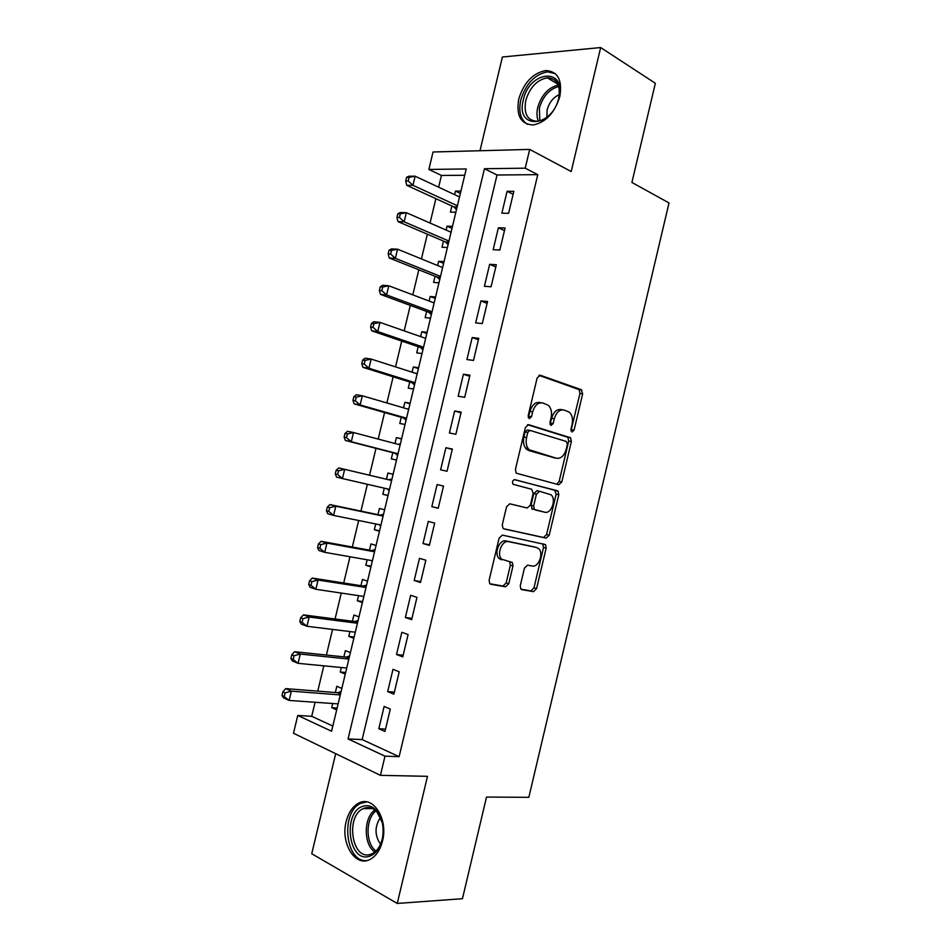 <?xml version="1.0" encoding="UTF-8"?>
<svg xmlns="http://www.w3.org/2000/svg" width="951" height="951" viewBox="0 0 951 951"><rect width="100%" height="100%" fill="white"/><g stroke="black" fill="none" stroke-linecap="round" stroke-linejoin="round"><path stroke-width="1.43" d="M571.955 432.063L574.059 430.161L582.654 393.857L581.263 389.672L540.334 375.265L537.137 377.975L528.185 415.67L529.255 418.678L531.514 416.728L532.667 411.854C534.759 405.138 538.159 402.19 542.866 403.01L548.37 405.328C551.235 408.252 552.139 412.389 551.093 417.751L549.951 422.553L550.986 425.489L553.161 423.564L554.302 418.773C556.347 412.175 559.64 409.263 564.181 410.047L569.447 412.247C572.24 415.088 573.12 419.153 572.074 424.467L570.969 429.186L571.955 432.063M570.945 430.767L579.967 393.464L579.111 389.601L538.955 375.36M528.233 417.537L529.98 411.414L532.667 411.854M549.963 424.265L551.616 418.333L554.302 418.773M382.504 841.041C388.388 819.013 373.065 795.202 358.907 803.048C352.773 806.21 348.541 812.368 346.188 821.521C340.28 843.085 355.365 867.752 370.165 859.359C376.085 856.138 380.198 850.028 382.504 841.041M559.842 96.443C562.481 79.908 557.773 71.277 545.696 70.552C532.81 73.12 523.823 82.63 518.747 99.082C516.001 115.808 520.886 124.426 533.404 124.95C545.957 122.227 554.766 112.729 559.842 96.443M520.256 585.745L520.875 589.144L521.778 589.632L533.475 591.665L536.578 588.621L546.171 548.097L545.517 544.614L502.39 535.104L499.109 538.147L489.111 580.253L489.741 583.7L490.728 584.247L505.552 586.815L508.773 583.712L512.981 565.976L512.339 562.493L501.688 559.212C496.279 554.35 502.092 539.752 508.654 541.654L536.542 547.514L538.741 548.727C543.996 553.292 538.528 567.723 532.156 566.023L527.579 565.132L524.429 568.163L520.256 585.745M385 756.176L380.436 775.338L293.49 733.245L297.758 715.461L331.578 731.236L466.228 168.957L428.865 169.444L433.05 151.994L529.683 149.414L525.214 168.184L484.439 168.719L348.066 738.939L385 756.176L399.123 756.663L537.767 174.663L525.214 168.184M529.683 149.414L571.206 171.537L600.663 47.55L655.358 83.284L631.904 182.461L669.017 202.932L528.839 797.318L486.508 797.069L462.459 898.707L397.256 903.45L427.475 776.325L380.436 775.338M558.772 484.748L561.827 481.919L571.373 441.526L570.588 437.781L528.601 424.669L525.38 427.486L515.43 469.425L516.191 473.17L558.772 484.748M558.784 494.758L549.214 535.223L546.136 538.159L503.875 528.875L502.984 528.376L502.283 524.786L506.55 506.788L509.819 503.816L527.223 508L530.396 505.064L533.178 493.355L531.668 489.254L513.041 484.297C511.983 481.8 512.565 480.255 514.788 479.649L558.059 491.156L558.784 494.758L556.133 494.175L546.575 534.557L549.214 535.223M335.691 753.668L311.738 853.736L397.256 903.45M600.663 47.55L502.401 57.001L479.97 150.745M332.707 703.514L331.709 707.687L337.13 708.055M341.837 688.405L336.832 686.277L335.346 692.518M341.326 667.519L340.256 672.012L345.641 672.512M350.408 652.612L345.379 650.627L343.882 656.868M349.944 631.559L348.791 636.385L354.141 637.015M358.979 616.842L353.903 615.024L352.417 621.253M358.551 595.647L357.314 600.794L362.64 601.567M367.526 581.132L362.426 579.456L360.94 585.673M367.145 559.782L365.838 565.239L371.116 566.154M376.073 545.458L370.938 543.936L369.452 550.154M375.728 523.953L374.337 529.743L379.592 530.777M384.608 509.831L379.437 508.452L377.951 514.657M384.299 488.172L382.837 494.282L388.044 495.447M387.925 473.027L393.12 474.276L387.925 473.027L386.439 479.221M394.998 443.511L396.401 437.626L401.56 439.017M392.799 452.664L391.313 458.858L396.531 460.022M403.545 407.824L404.876 402.285L409.988 403.806M401.274 417.299L399.789 423.48L405.043 424.491M412.08 372.198L413.328 366.979L418.416 368.631M409.738 381.981L408.252 388.151L413.53 389.007M420.604 336.595L421.78 331.709L426.833 333.492M418.19 346.699L416.716 352.869L422.018 353.57M429.127 301.051L430.221 296.486L435.237 298.412M426.63 311.452L425.156 317.622L430.494 318.181M437.626 265.543L438.649 261.311L443.63 263.356M435.059 276.254L433.585 282.411L438.97 282.827M446.126 230.071L447.065 226.172L452.01 228.359M443.487 241.102L442.013 247.248L447.422 247.51M508.583 213.321L513.837 191.317L507.097 191.294L501.866 213.179L508.583 213.321M499.834 250.03L505.088 228.002L498.383 227.788L493.153 249.709L499.834 250.03M491.061 286.786L496.327 264.723L489.658 264.33L484.416 286.275L491.061 286.786M482.288 323.578L487.554 301.491L480.921 300.92L475.678 322.888L482.288 323.578M473.491 360.429L478.769 338.318L472.183 337.546L466.929 359.549L473.491 360.429M464.694 397.316L469.972 375.181L463.422 374.23L458.168 396.258L464.694 397.316M455.874 434.262L461.164 412.092L454.661 410.963L449.395 433.014L455.874 434.262M447.053 471.244L452.355 449.05L445.888 447.731L440.61 469.818L447.053 471.244M438.221 508.286L443.523 486.056L437.103 484.546L431.825 506.669L438.221 508.286M429.376 545.363L434.678 523.109L428.295 521.41L423.017 543.556L429.376 545.363M420.52 582.487L425.834 560.21L419.486 558.332L414.196 580.502L420.52 582.487M411.652 619.66L416.966 597.359L410.666 595.29L405.364 617.484L411.652 619.66M402.772 656.891L408.098 634.543L401.833 632.296L396.531 654.514L402.772 656.891M393.88 694.159L399.218 671.786L392.989 669.338L387.675 691.603L393.88 694.159M537.767 174.663L497.028 174.996L362.141 739.581L399.123 756.663M384.133 706.438L378.819 728.728L384.977 731.474L390.314 709.077L384.133 706.438M464.718 175.257L441.454 175.448L438.637 187.192M435.879 198.664L430.042 223.033M427.356 234.196L421.424 258.934M418.82 269.787L412.805 294.869M410.285 305.402L404.175 330.853M401.726 341.076L395.533 366.884M393.155 376.786L386.879 402.951M384.584 412.544L378.213 439.077M375.99 448.337L369.547 475.215M367.371 484.285L360.94 511.091M358.682 520.506L352.322 547.015M349.992 556.763L343.703 582.975M341.278 593.067L335.061 618.994M332.553 629.431L326.407 655.037M323.827 665.819L317.753 691.139M315.09 702.266L311.714 716.305L332.826 726.053M460.926 191.103L455.47 191.08L454.614 194.658M451.891 205.998L450.429 212.132L455.862 212.239M447.065 226.172L452.486 226.35M438.649 261.311L444.034 261.632M430.221 296.486L435.582 296.962M421.78 331.709L427.106 332.327M413.328 366.979L418.63 367.74M404.876 402.285L410.143 403.2M396.401 437.626L401.631 438.696M382.837 494.282L388.008 495.59M374.337 529.743L379.485 531.205M365.838 565.239L370.949 566.855M357.314 600.794L362.402 602.554M348.791 636.385L353.843 638.299M340.256 672.012L345.272 674.081M331.709 707.687L336.69 709.91M311.714 716.305L297.758 715.461M441.454 175.448L428.865 169.444M497.028 174.996L484.439 168.719M362.141 739.581L348.066 738.939M455.47 191.08L460.379 193.398M507.097 191.294L513.136 194.254M498.383 227.788L504.47 230.57M489.658 264.33L495.792 266.934M480.921 300.92L487.114 303.357M472.183 337.546L478.412 339.816M463.422 374.23L469.699 376.311M454.661 410.963L460.985 412.865M445.888 447.731L452.248 449.454M431.825 506.669L438.268 508.107M437.103 484.546L443.511 486.104M423.017 543.556L429.507 544.828M414.196 580.502L420.734 581.584M405.364 617.484L411.949 618.388M396.531 654.514L403.165 655.251M387.675 691.603L394.356 692.15M378.819 728.728L385.547 729.096M562.6 409.786L561.494 409.608C556.953 408.835 553.66 411.735 551.616 418.333M541.167 402.737L540.18 402.582C535.472 401.762 532.073 404.71 529.98 411.414M556.763 484.214L559.164 481.361L568.71 441.05L567.913 437.305L527.52 424.693M567.378 444.355L566.38 441.478L530.04 430.423L527.793 432.396L526.569 437.531C525.534 442.774 526.39 446.827 529.136 449.716L556.406 458.239C560.935 458.822 564.205 455.85 566.202 449.324L567.378 444.355M529.766 430.375L527.365 429.947L525.107 431.909L527.793 432.396M554.588 457.883L528.792 450.536L526.462 449.193C523.716 446.316 522.86 442.263 523.894 437.044L525.107 431.909M503.341 528.673L543.508 537.481L546.575 534.557M509.629 503.78L527.223 508M514.265 479.625L557.357 490.752M544.768 512.22C551.211 514.253 556.608 499.406 551.105 494.841L539.574 491.287L536.435 494.175L533.666 505.861L534.367 509.463L544.768 512.22L535.163 509.914M539.574 491.287L536.923 490.692L533.784 493.581L536.435 494.175M532.512 509.284L531.015 505.243L533.784 493.581M556.133 494.175L554.695 490.169M534.319 546.92L536.542 547.514M501.534 559.854L499.061 558.475C493.652 553.625 499.465 539.051 506.015 540.953L533.915 546.813M489.789 583.748L502.936 586.042L506.158 582.939L510.354 565.227L509.57 561.637M520.886 589.156L530.86 590.892L533.975 587.861L543.544 547.407L542.629 543.722M459.523 196.952L415.111 176.197L412.924 185.302L406.707 185.314L453.9 206.914L456.492 209.624M408.205 180.963L409.085 177.314L406.6 177.326L405.72 180.975L408.205 180.963L412.924 185.302L457.419 205.773M406.6 177.326L408.894 176.244L415.111 176.197L409.085 177.314M406.707 185.314L405.72 180.975M523.3 99.974C529.291 70.338 566.772 66.974 558.855 97.727C552.151 128.421 515.097 129.764 523.3 99.974M558.689 98.381C560.757 85.21 556.953 78.339 547.289 77.78C536.994 79.825 529.814 87.421 525.748 100.556C523.561 113.906 527.472 120.813 537.47 121.252C541.63 120.789 545.696 118.613 549.642 114.738M559.331 94.624C553.327 97.311 549.262 102.387 547.134 109.852L546.837 117.199M555.289 73.619L547.503 71.848C534.712 74.38 525.784 83.807 520.744 100.128C518.354 111.754 520.589 119.814 527.425 124.319M363.377 806.163C368.144 804.831 372.519 806.293 376.489 810.561C382.397 817.991 384.347 827.441 382.314 838.937C379.972 848.435 375.586 854.248 369.131 856.375C348.018 863.044 342.467 811.227 363.377 806.163M382.278 822.627L377.06 812.083C373.398 808.124 369.345 806.769 364.922 807.993L363.341 808.612C345.32 815.815 351.715 860.465 370.26 854.438L372.4 853.618C377.155 851.05 380.459 846.164 382.302 838.972M366.836 801.919L361.083 803.226C340.303 811.369 344.987 862.735 366.753 860.584M380.495 817.456C374.563 826.455 374.575 835.394 380.531 844.262M451.083 232.234L406.339 212.679L404.151 221.797L397.982 221.619L445.508 241.97L448.111 244.609M399.42 217.494L400.3 213.832L397.827 213.785L396.959 217.434L399.42 217.494L404.151 221.797L448.967 241.067M397.827 213.785L400.169 212.537L406.339 212.679L400.3 213.832M397.982 221.619L396.959 217.434M442.619 267.576L397.566 249.198L395.366 258.339L389.232 257.983L437.091 277.074L439.731 279.63M390.635 254.072L391.515 250.41L389.054 250.279L388.174 253.929L390.635 254.072L395.366 258.339L440.503 276.408M389.054 250.279L391.42 248.889L397.566 249.198L391.515 250.41M389.232 257.983L388.174 253.929M434.143 302.941L388.781 285.776L386.582 294.929L380.483 294.382L428.675 312.213L431.338 314.698M381.826 290.685L382.706 287.024L380.269 286.822L379.39 290.483L381.826 290.685L386.582 294.929L432.027 311.797M380.269 286.822L382.671 285.276L388.781 285.776L382.706 287.024M380.483 294.382L379.39 290.483M425.668 338.366L379.972 322.401L377.773 331.566L371.722 330.829L420.247 347.4L422.922 349.802M373.006 327.358L373.898 323.685L371.472 323.411L370.593 327.073L373.006 327.358L377.773 331.566L423.54 347.222M371.472 323.411L373.909 321.723L379.972 322.401L373.898 323.685M371.722 330.829L370.593 327.073M417.168 373.826L371.163 359.062L368.952 368.239L362.949 367.336L411.807 382.623L414.505 384.953M417.275 373.398L416.395 373.577M364.185 364.067L365.065 360.393L362.664 360.049L361.784 363.71L364.185 364.067L368.952 368.239L415.052 382.694M362.664 360.049L365.148 358.206L371.163 359.062L365.065 360.393M362.949 367.336L361.784 363.71M408.668 409.334L362.343 395.782L360.132 404.96L354.164 403.866L403.367 417.893L406.077 420.152M408.847 408.573L407.29 408.93M355.341 400.835L356.233 397.149L353.843 396.733L352.952 400.407L355.341 400.835L360.132 404.96L406.541 418.214M353.843 396.733L356.363 394.736L362.343 395.782L356.233 397.149M354.164 403.866L352.952 400.407M400.157 444.878L353.51 432.539L351.299 441.74L345.368 440.456L394.903 453.211L397.637 455.386M400.419 443.796L398.172 444.355M346.497 437.638L347.377 433.953L345.011 433.454L344.119 437.139L346.497 437.638L351.299 441.74L398.029 453.77M345.011 433.454L347.567 431.302L353.51 432.539L347.377 433.953M345.368 440.456L344.119 437.139M387.033 488.802L389.197 490.657M391.967 479.066L388.555 479.72L338.758 467.928L344.666 469.342L342.443 478.555L389.506 489.373M391.634 480.469L344.666 469.342L338.52 470.804L336.167 470.234L335.275 473.919L337.641 474.49L338.52 470.804M337.641 474.49L342.443 478.555L336.559 477.093L335.275 473.919M336.167 470.234L338.758 467.928M379.164 524.655L380.733 525.986M383.515 514.372L380.079 515.109L329.949 504.589L335.81 506.194L333.587 515.418L380.971 525.023M383.098 516.108L335.81 506.194L329.652 507.703L327.31 507.049L326.431 510.735L328.761 511.388L329.652 507.703M328.761 511.388L333.587 515.418L327.738 513.766L326.431 510.735M327.31 507.049L329.949 504.589M371.223 560.496L372.269 561.352M375.051 549.726L371.591 550.546L321.117 541.309L326.942 543.092L324.719 552.329L372.423 560.71M374.551 551.782L326.942 543.092L320.772 544.638L318.442 543.924L317.563 547.61L319.881 548.335L320.772 544.638M319.881 548.335L324.719 552.329L318.906 550.498L317.563 547.61M318.442 543.924L321.117 541.309M366.575 585.115L363.092 586.018L312.285 578.065L318.062 580.039L315.839 589.287L363.864 596.443M366.004 587.504L318.062 580.039L311.88 581.632L309.574 580.835L308.683 584.532L310.989 585.329L311.88 581.632M310.989 585.329L315.839 589.287L310.074 587.266L308.683 584.532M309.574 580.835L312.285 578.065M358.087 620.551L354.592 621.526L303.428 614.869L309.17 617.033L306.947 626.281L355.294 632.213M357.433 623.262L309.17 617.033L302.977 618.661L300.682 617.793L299.791 621.49L302.085 622.37L302.977 618.661M302.085 622.37L306.947 626.281L301.217 624.082L299.791 621.49M300.682 617.793L303.428 614.869M349.588 656.024L346.069 657.093L294.572 651.72L300.266 654.062L298.043 663.334L346.723 668.03M348.862 659.079L300.266 654.062L294.061 655.75L291.779 654.799L290.887 658.508L293.17 659.459L294.061 655.75M293.17 659.459L298.043 663.334L292.349 660.945L290.887 658.508M291.779 654.799L294.572 651.72M341.088 691.555L337.546 692.697L285.704 688.619L291.351 691.151L289.128 700.435L338.128 703.895M340.28 694.931L291.351 691.151L285.134 692.875L282.875 691.852L281.983 695.561L284.242 696.596L285.134 692.875M284.242 696.596L289.128 700.435L283.481 697.856L281.983 695.561M282.875 691.852L285.704 688.619M571.385 429.697L574.059 430.161M528.827 416.276L531.514 416.728M550.486 423.1L553.161 423.564M539.657 375.17L540.334 375.265M578.577 389.28L581.263 389.672M579.967 393.464L582.654 393.857M567.295 436.949L569.97 437.424M568.71 441.05L571.373 441.526M559.164 481.361L561.827 481.919M523.894 437.044L526.569 437.531M528.792 450.536L531.466 451.059M553.744 457.716L556.406 458.239M543.508 537.481L546.136 538.159M531.015 505.243L533.666 505.861M506.015 540.953L508.654 541.654M510.354 565.227L512.981 565.976M506.158 582.939L508.773 583.712M502.936 586.042L505.552 586.815M543.544 547.407L546.171 548.097M533.975 587.861L536.578 588.621M530.86 590.892L533.475 591.665M453.9 206.914L457.134 206.961M454.768 207.591L456.967 207.627M538.337 121.146C536.744 117.235 536.542 112.646 537.755 107.404C541.523 94.969 548.358 87.516 558.261 85.031M558.748 86.482C549.369 89.109 542.926 96.289 539.407 108.01L539.788 120.825M374.825 852.048C363.401 844.619 363.496 817.646 374.813 809.99M375.954 810.941C365.481 818.585 365.398 843.596 375.978 851.026M445.508 241.97L448.717 242.113M446.388 242.624L448.563 242.719M437.091 277.074L440.289 277.3M437.983 277.704L440.158 277.858M428.675 312.213L431.849 312.534M429.567 312.82L431.73 313.034M420.247 347.4L423.409 347.804M421.15 347.983L423.29 348.256M411.807 382.623L414.945 383.122M412.722 383.182L414.85 383.515M527.163 446.875L526.747 448.658M403.367 417.893L406.481 418.476M404.282 418.428L406.398 418.82M399.099 444.592L400.169 444.818M394.903 453.211L398.005 453.877M395.83 453.722L397.934 454.174M389.601 479.696L391.693 480.207M388.555 479.72L391.634 480.457M387.366 489.052L389.458 489.563M381.137 515.062L383.217 515.62M380.079 515.109L383.146 515.941M372.649 550.463L374.718 551.093M371.591 550.546L374.635 551.461M364.162 585.911L366.218 586.601M363.092 586.018L366.123 587.017M355.662 621.407L357.707 622.156M354.592 621.526L357.588 622.632M347.151 656.939L349.183 657.747M346.069 657.093L349.053 658.282M338.627 692.518L340.648 693.386M337.546 692.697L340.506 693.968M358.907 803.048L361.475 803.048M579.111 389.601L581.798 389.981M567.913 437.305L570.588 437.781M526.462 449.193L529.136 449.716M531.728 508.844L534.367 509.463M555.408 490.573L558.059 491.156M499.061 558.475L501.688 559.212M509.712 561.756L512.339 562.493M542.878 543.936L545.517 544.614M454.257 207.116L457.086 207.163M557.868 84.128L547.289 77.78M377.06 812.083L376.489 810.561M372.519 808.576L363.341 808.612M445.948 242.22L448.658 242.339M437.626 277.371L440.23 277.561M429.293 312.558L431.778 312.808M420.948 347.793L423.338 348.102M412.591 383.063L414.874 383.419M404.223 418.381L406.41 418.785"/></g></svg>

